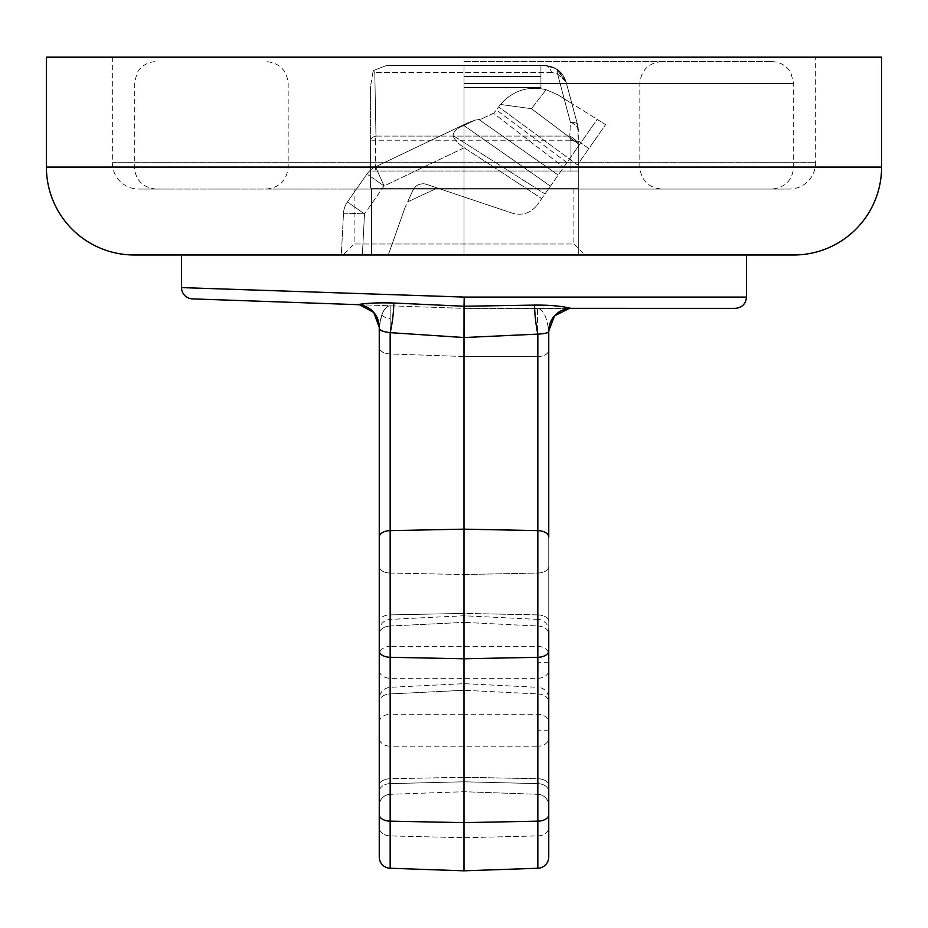 <?xml version="1.0" encoding="UTF-8"?>
<svg xmlns="http://www.w3.org/2000/svg" width="928" height="928" viewBox="0 0 928 928"><rect width="100%" height="100%" fill="white"/><g stroke="black" fill="none" stroke-linecap="round" stroke-linejoin="round"><path stroke-width="0.7" stroke-dasharray="4.64 3.48" d="M181.517 254.991L746.483 254.991L181.517 254.991M548.75 856.95L548.75 827.915L548.75 856.95A11.298 11.298 0 0 1 537.834 868.248L537.834 835.908L537.834 868.248L464 870.824L464 337.537L537.834 334.115C545.409 333.755 549.051 332.688 548.75 330.925L548.75 805.597L548.75 330.971C546.859 316.657 543.1 309.117 537.44 308.374L537.834 356.596L537.44 308.374C543.1 309.117 546.87 316.657 548.75 330.971L548.75 330.925C550.165 317.272 557.705 309.732 571.346 308.374A22.597 22.597 0 0 0 548.75 330.971L548.75 537.115A11.298 6.484 180 0 0 537.834 530.63L464 529.157L390.166 530.63L390.166 332.653L464 337.537M548.75 698.61L548.75 701.916L548.75 698.61A11.298 11.298 0 0 0 538.008 687.323L537.834 746.216A11.298 7.992 180 0 0 548.75 738.224L548.75 630.692A11.298 11.298 0 0 0 538.008 619.405L537.834 626.017L538.008 619.405L464 615.751L389.992 619.405C383.473 620.368 379.888 624.126 379.25 630.692M379.25 633.998A11.298 7.992 0 0 1 390.166 626.017C389.946 617.41 389.946 617.41 390.166 626.017C389.946 617.41 389.946 617.41 390.166 626.017A11.298 7.992 180 0 0 379.25 633.998C379.25 629.694 379.25 629.694 379.25 633.998C379.25 629.694 379.25 629.694 379.25 633.998L379.25 701.916C379.25 697.612 379.25 697.612 379.25 701.916C379.25 697.612 379.25 697.612 379.25 701.916L379.25 738.224A11.298 7.992 180 0 0 390.166 746.216L390.166 714.27L464 714.27L464 690.281C464 681.662 464 681.662 464 690.281C464 681.662 464 681.662 464 690.281L464 622.375C464 613.756 464 613.756 464 622.375C464 613.756 464 613.756 464 622.375L464 837.729L464 714.27L537.834 714.27A11.298 7.992 180 0 1 548.75 722.262M379.25 722.262A11.298 7.992 180 0 1 390.166 714.27L390.166 693.935L464 690.281L390.166 693.935A11.298 7.992 0 0 0 379.25 701.916A11.298 7.992 180 0 1 390.166 693.935C389.946 685.328 389.946 685.328 390.166 693.935C389.946 685.328 389.946 685.328 390.166 693.935L390.166 794.31L390.166 778.754L464 777.27L537.834 778.754A11.298 6.484 180 0 1 548.75 785.227A11.298 6.484 0 0 0 537.834 778.754L537.834 614.893L537.834 794.31L537.834 778.754L464 777.27L464 613.408L464 777.27L390.166 778.754A11.298 6.484 180 0 0 379.25 785.227L379.25 566.567L379.25 785.227A11.298 6.484 0 0 1 390.166 778.754L390.166 794.31L464 791.723L390.166 794.31A11.298 11.298 0 0 0 379.25 805.597A11.298 11.298 0 0 1 390.166 794.31L390.166 783.626L464 781.794L537.834 783.626A11.298 7.992 180 0 1 548.75 791.607A11.298 7.992 0 0 0 537.834 783.626L464 781.794L390.166 783.626A11.298 7.992 180 0 0 379.25 791.607A11.298 7.992 0 0 1 390.166 783.626L390.166 626.017L464 622.375L390.166 626.017L390.166 646.364L537.834 646.364A11.298 7.992 0 0 1 548.75 654.344L548.75 670.318A11.298 7.992 -0 0 1 537.834 678.298L390.166 678.298A11.298 7.992 0 0 1 379.25 670.318L379.25 654.344A11.298 7.992 0 0 1 390.166 646.364L390.166 835.908L464 837.729L537.834 835.908A11.298 7.992 0 0 0 548.75 827.915A11.298 7.992 180 0 1 537.834 835.908L464 837.729L390.166 835.908A11.298 7.992 0 0 1 379.25 827.915A11.298 7.992 180 0 0 390.166 835.908L390.166 746.216L537.834 746.216L537.834 835.908L538.008 662.325L537.834 794.31L538.008 687.323L464 683.669L389.992 687.323C383.473 688.274 379.888 692.044 379.25 698.61M537.834 693.935A11.298 7.992 -0 0 1 548.75 701.916A11.298 7.992 180 0 0 537.834 693.935L464 690.281L537.834 693.935M537.834 794.31A11.298 11.298 0 0 1 548.75 805.597A11.298 11.298 0 0 0 537.834 794.31L464 791.723L537.834 794.31M537.834 626.017A11.298 7.992 0 0 1 548.75 633.998A11.298 7.992 180 0 0 537.834 626.017L464 622.375L537.834 626.017M379.262 327.607C378.937 330.066 382.568 331.748 390.166 332.653A22.597 3.109 -82.1 0 0 393.739 303.027C378.926 302.551 366.838 303.096 357.466 304.651L357.442 304.651C370.678 306.368 377.951 313.896 379.25 327.236L379.262 327.607A22.597 22.597 -88 0 0 357.466 304.651A22.597 22.597 0 0 1 379.25 327.236A22.597 22.597 0 0 0 357.442 304.651L464 308.374C464.626 309.36 464.626 325.415 464 356.526L390.166 353.951L390.166 573.04L464 574.525L537.834 573.04L537.834 356.596L537.834 573.04L464 574.525L464 356.596L464 574.525L390.166 573.04L390.166 614.893A11.298 6.484 0 0 0 379.25 621.366A11.298 6.484 180 0 1 390.166 614.893L390.166 778.754L390.166 614.893L464 613.408L537.834 614.893L537.834 573.04L537.834 614.893L464 613.408L464 574.525L464 613.408L390.166 614.893L390.166 573.04A11.298 6.484 0 0 1 379.25 566.567A11.298 6.484 180 0 0 390.166 573.04L390.166 353.951A11.298 6.484 0 0 1 379.25 347.466A11.298 6.484 180 0 0 390.166 353.951L464 356.526C464.626 325.415 464.626 309.36 464 308.374L357.442 304.651A22.597 22.597 0 0 1 379.25 327.236L381.791 314.859C384.25 308.838 387.046 305.822 390.166 305.788L390.166 353.951L390.166 305.788C384.633 306.31 380.99 313.455 379.25 327.236L379.25 537.115A11.298 6.484 180 0 1 390.166 530.63L390.166 657.302A11.298 6.484 180 0 1 379.25 650.818L379.25 856.95A11.298 11.298 0 0 0 390.166 868.248L464 870.824M569.154 308.479L464 308.374L570.882 308.351C561.614 306.054 549.527 304.976 534.609 305.103A22.597 2.9 82.8 0 0 537.834 334.115L537.834 821.164A11.298 6.484 180 0 0 548.75 814.68L548.75 650.818A11.298 6.484 180 0 1 537.834 657.302L464 658.776L390.166 657.302L390.166 868.248M571.346 308.374A22.597 22.597 0 0 0 548.75 330.971A22.597 22.597 0 0 1 571.346 308.374M464 337.525L464.046 306.24L393.739 303.027M570.882 308.351A22.597 22.574 180 0 0 548.75 330.925M534.609 305.103L464.046 306.24L464.209 297.076L181.517 287.599M531.419 108.704L500.459 104.458C512.801 90.584 528.044 85.666 546.174 89.703C528.044 85.666 512.801 90.584 500.459 104.458L498.626 106.882L500.459 104.458L531.419 108.704L546.174 89.703L531.419 108.704L578.295 143.852L531.419 108.704M578.295 140.928L578.295 254.991L578.295 140.928L588.793 148.654L577.448 164.859L498.626 106.882L569.467 158.99L597.203 119.376L605.613 124.642L577.448 164.859L569.467 158.99L537.289 204.937L597.203 119.376L605.613 124.642L588.793 148.654L578.295 140.928L577.541 124.712L566.045 81.815C562.6 71.665 555.524 66.236 544.817 65.528L540.931 65.528L540.931 87.51L464 87.51L540.931 87.51L464 87.51L464 76.525L464 254.991L578.295 254.991L578.295 140.928M578.295 130.407A21.982 10.753 0 0 0 570.384 122.148L569.815 136.08L570.384 122.148A21.982 10.753 0 0 1 578.295 130.407L578.295 142.344L569.815 136.08A10.985 7.285 -90 0 1 570.349 140.209A10.985 7.285 -90 0 0 569.815 136.08L570.964 136.37A10.985 7.227 102.8 0 1 570.964 140.267L570.964 171.03L578.295 171.03L570.964 171.03L570.964 140.267L570.349 140.209L570.964 140.267A10.985 7.227 -77.2 0 0 570.964 136.37L578.295 142.344L570.964 140.267L578.295 142.344L578.295 171.03L370.585 171.03L370.585 187.874L370.585 85.91L370.585 187.874L371.606 188.616L371.606 254.991L578.295 254.991L371.606 254.991L371.606 188.616L370.585 187.874L370.585 171.03L578.295 171.03L578.295 254.991L464 254.991L464 65.528L386.547 65.528L544.817 65.528L540.931 65.528L540.931 76.525L540.931 65.528L386.547 65.528L373.23 70.598L374.784 72.396L375.968 136.08A10.985 4.802 180 0 0 370.585 140.209L370.585 85.91L373.23 70.598L386.547 65.528L544.817 65.528A10.985 7.18 -90 0 1 551.476 72.396L557.577 73.973L566.045 81.815L556.162 68.684L566.045 81.815L571.868 103.553L605.613 124.642L577.448 164.859L605.613 124.642L571.868 103.553L577.541 124.712A21.982 21.982 -15 0 1 578.295 130.407L577.541 124.712A21.982 6.206 -15 0 0 570.384 122.148L557.577 73.973L551.476 72.396A10.985 7.18 -90 0 0 544.817 65.528L556.162 68.684A10.985 5.208 121.1 0 1 557.577 73.973L570.384 122.148A21.982 6.206 -15 0 1 577.541 124.712A21.982 21.982 -15 0 1 578.295 130.407A21.982 21.982 -0 0 0 577.541 124.712L571.868 103.553L557.914 94.83L546.174 89.703L557.914 94.83L571.868 103.553L566.045 81.815L557.577 73.973A10.985 5.208 121.1 0 0 556.162 68.684L544.817 65.528C555.524 66.236 562.6 71.665 566.045 81.815L577.541 124.712M388.275 254.991L341.33 254.991L343.488 213.428L341.33 254.991L362.361 254.991L364.495 213.904L347.432 201.956L366.989 174.023L347.432 201.956L364.495 213.904L362.361 254.991L388.275 254.991L404.608 208.719L388.275 254.991M404.608 208.719L405.327 206.944L404.608 208.719M412.937 190.205L405.327 206.944L412.937 190.205A10.985 10.985 0 0 1 426.439 184.336C420.465 182.897 415.964 184.858 412.937 190.205A10.985 10.985 0 0 1 426.439 184.336C420.465 182.897 415.964 184.858 412.937 190.205L407.624 201.898L412.937 190.205M512.291 213.173L426.439 184.336L437.39 188.013L407.624 201.898L437.39 188.013L426.439 184.336L512.291 213.173C522.418 215.888 530.758 213.138 537.289 204.937C530.758 213.138 522.418 215.888 512.291 213.173M464.244 147.761L541.732 198.604L464.244 147.761C458.119 143.666 454.407 139.606 453.096 135.592C454.407 139.606 458.119 143.666 464.244 147.761L384.053 185.971L375.538 166.785L467.584 122.925L375.538 166.785L384.053 185.971L366.989 174.023A21.982 21.982 0 0 1 375.538 166.785A21.982 21.982 0 0 0 366.989 174.023L384.053 185.971L364.495 213.904L384.053 185.971L464.244 147.761M463.896 125.5C457.04 128.134 453.444 131.486 453.096 135.592C453.432 131.498 457.028 128.145 463.896 125.5L475.159 120.141L481.249 118.97L475.159 120.141L463.896 125.5L550.466 186.122L463.896 125.5M467.584 122.925L475.159 120.141L467.584 122.925M493.545 113.274L481.249 118.97L493.545 113.274L496.457 109.98L493.545 113.274L563.667 167.272L493.545 113.274M566.95 162.586L496.457 109.98L498.614 106.894L496.457 109.98L566.95 162.586M370.585 171.03L370.585 140.209A10.985 4.802 180 0 1 375.968 136.08L374.784 72.396L373.23 70.598L370.585 85.91L370.585 171.03M540.931 76.525L540.931 87.51L464 87.51L464 254.991L464 65.528L464 76.525L464 65.528L540.931 65.528L540.931 87.51L540.931 76.525L464 76.525L540.931 76.525M371.606 188.616L578.295 188.616L371.606 188.616M343.488 213.428A21.982 21.982 0 0 1 347.432 201.956A21.982 21.982 0 0 0 343.488 213.428A21.982 21.982 0 0 1 347.432 201.956A21.982 21.982 0 0 0 343.488 213.428A21.982 0.615 -177 0 1 364.495 213.904A21.982 0.615 -177 0 0 343.488 213.428M354.102 189.057L573.898 189.057L354.102 189.057L354.102 243.994L573.898 243.994L584.884 254.991L343.116 254.991L584.884 254.991M573.898 189.057L573.898 243.994L354.102 243.994L343.116 254.991M815.666 57.176L112.334 57.176L815.666 57.176L815.666 162.678A26.378 26.378 0 0 1 789.287 189.057L138.713 189.057L789.287 189.057M112.334 57.176L112.334 162.678A26.378 26.378 0 0 0 138.713 189.057M134.316 254.991L793.684 254.991M46.4 57.176L881.6 57.176M464 189.057L771.702 189.057L464 189.057M464 61.573L771.702 61.573L464 61.573M548.75 730.243L538.008 730.243M548.75 662.325L538.008 662.325M379.25 814.68A11.298 6.484 180 0 0 390.166 821.164L464 822.637L537.834 821.164L537.834 868.248M381.791 314.859A11.298 10.022 180 0 0 390.108 318.548M537.834 614.893A11.298 6.484 0 0 1 548.75 621.366A11.298 6.484 180 0 0 537.834 614.893M537.834 573.04A11.298 6.484 0 0 0 548.75 566.567A11.298 6.484 180 0 1 537.834 573.04M537.834 356.596A11.298 6.484 -0 0 0 548.75 350.111A11.298 6.484 180 0 1 537.834 356.596L464 356.596L537.834 356.596M746.483 297.076L464.209 297.076M453.096 135.592L545.003 193.917L453.096 135.592M366.989 174.023A21.982 21.982 0 0 1 375.538 166.785A21.982 21.982 0 0 0 366.989 174.023M478.651 119.352L558.215 175.067L478.651 119.352M570.349 140.209L375.515 140.209L375.515 171.03L375.515 140.209L570.349 140.209M375.968 136.08L569.815 136.08L375.968 136.08A10.985 6.055 90 0 0 375.515 140.209L370.585 140.209L375.515 140.209A10.985 6.055 90 0 1 375.968 136.08M551.476 72.396L374.784 72.396L551.476 72.396M112.334 162.678L815.666 162.678L112.334 162.678M46.4 167.075L881.6 167.075M464 167.075L793.684 167.075L464 167.075M464 83.555L793.684 83.555L464 83.555M359.588 304.825L357.442 304.651M558.679 70.447L566.045 81.815L564.943 78.683M771.702 61.573C780.123 61.863 786.515 65.61 790.876 72.813L793.684 83.555L793.684 167.075C792.384 180.426 785.053 187.746 771.702 189.057M661.815 61.573C648.463 62.884 641.132 70.203 639.833 83.555L639.833 167.075C641.132 180.426 648.463 187.746 661.815 189.057M266.185 189.057C279.537 187.746 286.868 180.426 288.167 167.075L288.167 83.555C286.868 70.203 279.537 62.884 266.185 61.573M156.298 189.057C142.947 187.746 135.616 180.426 134.316 167.075L134.316 83.555L137.124 72.813C141.485 65.61 147.877 61.863 156.298 61.573"/><path stroke-width="1.39" d="M181.517 254.991L181.517 287.599L464.209 297.076L746.483 297.076L746.483 254.991M181.517 287.599A11.298 11.298 0 0 0 192.421 298.886L357.466 304.651L192.421 298.886M464 337.525L464.046 306.24L534.609 305.103C549.515 304.976 561.602 306.054 570.882 308.351L735.185 308.374L571.346 308.374A22.597 22.597 0 0 0 548.75 330.971C549.063 332.688 545.432 333.744 537.834 334.115L464 337.537L390.166 332.653C382.58 331.748 378.937 330.078 379.262 327.607A22.597 22.597 -88 0 0 357.466 304.651L357.466 304.651C366.85 303.085 378.949 302.551 393.739 303.027L464.046 306.24L464.209 297.076M548.75 670.318L548.75 856.95A11.298 11.298 0 0 1 537.834 868.248L537.834 821.164L464 822.637L464 870.824L390.166 868.248A11.298 11.298 0 0 1 379.25 856.95L379.25 327.236L373.682 312.376L359.588 304.825M548.75 738.224L548.75 856.95M379.25 738.224L379.25 670.318M379.25 654.344L379.25 633.998M464 337.537L464 822.637L390.166 821.164L390.166 868.248M393.739 303.027A22.597 3.109 -82.1 0 1 390.166 332.653L390.166 657.302L464 658.776L537.834 657.302A11.298 6.484 0 0 0 548.75 650.818L548.75 814.68A11.298 6.484 0 0 1 537.834 821.164L537.834 530.63L464 529.157L390.166 530.63A11.298 6.484 0 0 0 379.25 537.115L379.25 650.818A11.298 6.484 0 0 0 390.166 657.302L390.166 821.164A11.298 6.484 0 0 1 379.25 814.68M548.75 630.692L548.75 654.344M379.262 327.607L379.25 327.236A22.597 22.597 0 0 0 357.442 304.651M570.882 308.351A22.597 22.574 0 0 0 548.75 330.925L548.75 537.115A11.298 6.484 0 0 0 537.834 530.63L537.834 334.115A22.597 2.9 -97.2 0 1 534.609 305.103M881.6 167.075L881.6 57.176L46.4 57.176L46.4 167.075A87.916 87.916 0 0 0 134.316 254.991L793.684 254.991A87.916 87.916 0 0 0 881.6 167.075L46.4 167.075M537.834 868.248L464 870.824M548.75 330.971L554.561 315.833L569.154 308.479M746.483 297.076C745.88 303.874 742.11 307.644 735.185 308.374"/></g></svg>
